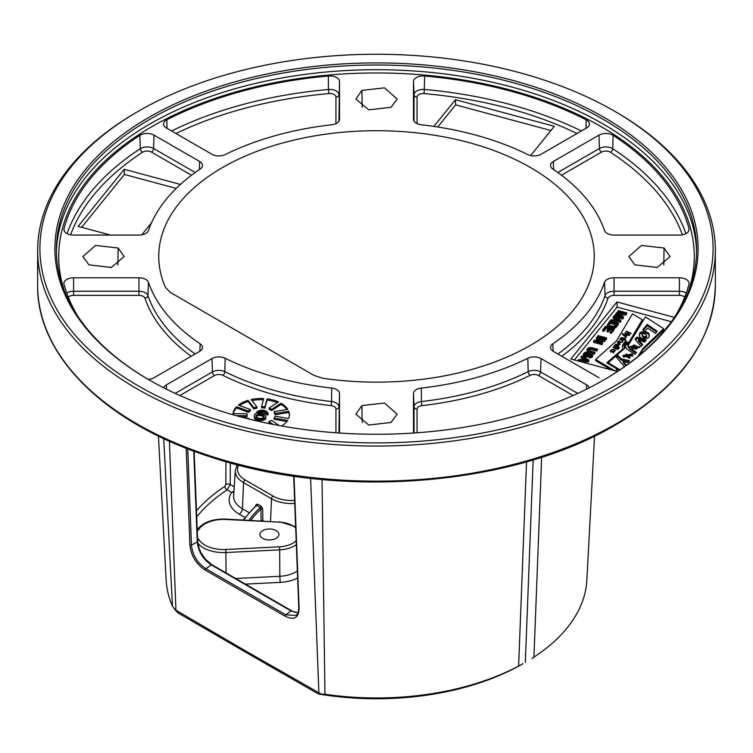 <?xml version="1.0" encoding="UTF-8"?>
<svg xmlns="http://www.w3.org/2000/svg" width="753" height="753" viewBox="0 0 753 753"><rect width="100%" height="100%" fill="white"/><g stroke="black" fill="none" stroke-linecap="round" stroke-linejoin="round"><path stroke-width="1.13" d="M616.105 388.764A338.85 195.629 0 0 0 715.35 250.429A338.85 195.629 0 0 0 616.105 112.103L614.514 111.18A336.591 194.33 0 0 0 138.496 111.171L136.895 112.093A338.85 195.629 0 0 0 136.895 112.103A338.85 195.629 0 0 0 37.65 250.429A338.85 195.629 0 0 0 246.824 431.168A338.85 195.629 0 0 0 616.105 388.764M136.895 112.103L138.486 111.18A336.591 194.33 180 0 1 138.496 111.171A336.591 194.33 180 0 0 138.496 385.997A336.591 194.33 180 0 0 614.504 385.997A336.591 194.33 0 0 0 614.514 111.18M533.924 657.087A210.435 121.497 0 0 0 586.841 580.215L594.55 436.062M158.45 436.062L166.159 580.215A210.435 121.497 0 0 0 172.475 606.221L177.755 612.763L247.869 653.472L318.378 693.955L324.948 694.257A210.435 121.497 0 0 0 518.619 666.066L526.526 461.815M322.67 378.241A217.758 125.723 0 0 0 594.145 260.303A217.758 125.723 0 0 0 376.5 130.702A217.758 125.723 0 0 0 158.855 260.303A217.758 125.723 0 0 0 165.5 287.505L170.432 292.493L314.02 375.399L322.67 378.241M225.947 461.664L225.825 484.518L224.855 486.372A201.371 116.254 0 0 0 196.467 510.788M664.052 248.001L641.471 245.44L628.821 256.575L634.864 264.849L657.218 267.466L670.085 256.575L664.052 248.001L663.798 264.99M361.911 90.407L355.868 98.982L368.754 109.872L391.099 107.255L397.132 98.982L384.491 87.847L361.911 90.407L362.165 107.406M88.948 264.849L111.293 267.466L124.179 256.575L118.136 248.001L95.546 245.44L82.905 256.575L88.948 264.849M391.089 422.442L397.132 414.159L384.482 403.024L361.901 405.594L355.868 414.159L368.744 425.059L391.089 422.442M599.002 377.742L553.37 351.397A9.704 5.6 0 0 1 550.537 347.575A9.704 5.6 0 0 1 552.871 343.792A232.385 134.166 0 0 0 604.527 282.3A9.704 5.6 0 0 1 614.043 277.782L679.394 277.782L679.394 291.251A9.14 5.271 180 0 1 686.247 293.039M675.262 316.166A316.175 182.537 0 0 0 688.986 284.229A9.704 5.6 0 0 0 689.089 283.514A9.704 5.6 0 0 0 679.394 277.782M589.298 387.804A9.704 5.6 180 0 0 586.625 384.887L541.002 358.541A9.704 5.6 180 0 0 527.825 358.249A232.385 134.166 180 0 1 421.313 388.077A9.704 5.6 180 0 0 413.482 393.574L413.501 431.573M413.943 433.003A9.704 5.6 180 0 1 413.491 431.441A9.704 5.6 180 0 1 413.482 431.3M413.482 81.55A9.704 5.6 0 0 1 424.664 76.015A316.175 182.537 0 0 1 586.201 119.812A9.704 5.6 0 0 1 589.467 124.141A9.704 5.6 0 0 1 586.625 127.963L541.002 154.309A9.704 5.6 0 0 1 527.825 154.6A232.385 134.166 0 0 0 421.313 124.772A9.704 5.6 0 0 1 413.491 119.416A9.704 5.6 0 0 1 413.482 119.275L413.482 81.55L414.046 94.699A9.14 5.271 180 0 1 424.579 89.485A315.611 182.217 180 0 1 581.401 130.984M64.014 228.62A316.175 182.537 0 0 1 139.879 135.352A9.704 5.6 0 0 1 153.998 135.107L199.63 161.453A9.704 5.6 0 0 1 202.463 165.547A9.704 5.6 0 0 1 200.129 169.058A232.385 134.166 0 0 0 148.473 230.55A9.704 5.6 0 0 1 138.957 235.068L73.606 235.068A9.704 5.6 0 0 1 63.911 229.609A9.704 5.6 0 0 1 64.014 228.62L64.099 230.587M163.702 387.804A9.704 5.6 0 0 1 166.375 384.887L211.998 358.541A9.704 5.6 0 0 1 225.175 358.249A232.385 134.166 0 0 0 331.687 388.077A9.704 5.6 0 0 1 339.518 393.574L339.499 431.573M339.057 433.003A9.704 5.6 0 0 0 339.509 431.441A9.704 5.6 0 0 0 339.518 431.3M688.986 228.62A316.175 182.537 180 0 0 613.121 135.352A9.704 5.6 180 0 0 599.002 135.107L553.37 161.453A9.704 5.6 180 0 0 550.537 165.547A9.704 5.6 180 0 0 552.871 169.058A232.385 134.166 180 0 1 604.527 230.55A9.704 5.6 180 0 0 614.043 235.068L679.394 235.068A9.704 5.6 180 0 0 689.089 229.609A9.704 5.6 180 0 0 688.986 228.62L688.901 230.587M339.518 81.55A9.704 5.6 180 0 0 328.336 76.015A316.175 182.537 180 0 0 166.799 119.812A9.704 5.6 180 0 0 163.533 124.141A9.704 5.6 180 0 0 166.375 127.963L211.998 154.309A9.704 5.6 180 0 0 225.175 154.6A232.385 134.166 180 0 1 331.687 124.772A9.704 5.6 180 0 0 339.509 119.416A9.704 5.6 180 0 0 339.518 119.275L339.518 81.55L338.954 121.158M148.19 379.352A9.704 5.6 180 0 0 153.998 377.742L199.63 351.397A9.704 5.6 180 0 0 202.463 347.575A9.704 5.6 180 0 0 200.129 343.792A232.385 134.166 180 0 1 148.473 282.3A9.704 5.6 180 0 0 138.957 277.782L73.606 277.782L73.606 291.251L138.957 291.251A9.14 5.271 180 0 1 147.917 295.515A232.95 134.495 0 0 0 195.14 353.985M77.738 316.166A316.175 182.537 180 0 1 64.014 284.229A9.704 5.6 180 0 1 63.911 283.514A9.704 5.6 180 0 1 73.606 277.782M603.379 380.18A320.1 184.805 0 0 0 696.6 249.817A320.1 184.805 0 0 0 498.994 79.074A320.1 184.805 0 0 0 150.158 119.134A320.1 184.805 180 0 0 56.4 249.817A320.1 184.805 180 0 0 149.621 380.18M149.094 117.289A321.606 185.68 0 0 0 149.085 379.879A321.606 185.68 0 0 0 603.906 379.879A321.606 185.68 0 0 0 603.915 379.879A321.606 185.68 0 0 0 603.906 117.289A321.606 185.68 0 0 0 149.094 117.289M674.415 317.418L616.961 301.944L570.868 359.012L617.366 371.53M662.734 332.544L670.255 323.235M671.384 321.719L617.112 307.111L574.417 359.972M616.961 301.944L617.112 307.111M639.645 355.039L642.911 349.712L663.713 329.955L663.713 328.722L645.396 316.928L629.273 343.688L626.628 342.135L624.218 346.098L624.924 348.046L608.311 362.711L619.935 369.817M624.218 346.098L624.444 348.47M616.829 369.149L618.975 370.467M607.577 363.37L608.311 362.739M625.959 342.643L625.47 342.38L623.851 344.375A14.909 8.603 0 0 0 622.496 347.397M628.943 343.5L642.309 320.91L642.309 319.686L632.473 313.869L616.415 341.005L595.642 359.463L614.985 370.89M595.642 359.463L595.642 360.696L611.163 369.864M616.152 371.21L616.829 368.838L606.73 362.871L622.919 348.921A14.909 8.603 180 0 1 622.458 346.785A14.909 8.603 180 0 1 623.851 343.152L625.47 341.147L628.604 342.85L642.309 319.686M614.495 316.768L622.863 319.018L623.606 316.872L617.225 313.276L626.091 313.794L626.844 312.871L618.307 310.575L617.808 311.187L624.529 312.994L616.651 312.627L615.992 313.446L621.545 316.684L614.834 314.876L614.335 315.498L622.863 317.794L623.606 316.872M619.663 314.65L626.091 315.018L626.844 312.871M617.808 311.187L617.808 312.42L618.994 312.73M615.992 313.446L615.992 314.669L617.639 315.639M611.492 321.729L620.208 322.303L620.877 321.484L620.877 320.251L613.667 316.316L613.168 316.928L615.022 317.926L613.366 319.978L610.852 319.809L610.354 320.42L620.208 321.079L620.877 320.251M613.168 316.928L613.168 318.161L614.326 318.783M613.366 328.223L616.236 327.226L618.222 324.769L618.222 323.536L609.695 321.239L607.502 324.778L608.452 325.776L612.001 326.858L615.634 326.463L618.222 323.536M607.473 324.27L608.217 326.84M602.729 329.861L603.821 330.153L606.306 327.075L609.205 327.856L607.05 330.529L608.142 330.821L610.297 328.148L612.66 328.788L610.175 331.866L611.257 332.158L614.241 328.459L605.713 326.162L602.729 329.861L602.729 331.094L603.821 331.386L606.306 328.308L608.396 328.863M607.05 330.529L607.05 331.753L608.142 332.045L610.297 329.381L611.841 329.795M610.175 331.866L610.175 333.09L611.257 333.391L614.241 329.692L614.241 328.459M605.459 339.565L606.617 339.132L606.617 337.899L598.089 335.603L597.59 336.224L606.118 338.521L606.617 337.899M596.432 337.655L603.878 339.659L594.362 340.224L593.618 341.147L602.146 343.443L602.645 342.831L595.378 340.874L604.715 340.262L605.459 339.339L596.931 337.043L596.432 338.888L600.132 339.885M593.618 341.147L593.618 342.38L602.146 344.676L602.645 342.831M599.059 341.862L604.715 341.495L605.459 339.339M587.086 349.505L587.114 351.246L588.065 352.253L594.522 354.117L595.021 352.272L589.392 350.757L588.366 350.107L588.404 349.241L590.568 348.197L597.007 349.806L597.505 349.185L590.889 347.528L588.94 347.754L587.312 348.95L587.114 350.013L588.065 351.02L594.522 352.884L595.021 352.272M588.554 350.277L590.568 349.43L597.007 351.039L597.505 349.185M589.044 356.658L589.044 357.882L592.122 357.091L592.677 356.113L592.253 353.769L589.015 353.402L585.476 355.322L584.554 354.823L584.592 353.957L587.688 352.046L584.761 352.376L583.274 354.23L584.253 355.745L587.114 355.764L590.568 353.948L591.444 355.049L589.543 356.037L589.044 356.658L589.674 356.696L591.519 356.32L592.677 354.889M584.742 355.002L585.768 354.004L587.189 353.891L587.688 352.046M583.274 354.23L583.302 355.962L585.166 357.214L587.114 356.988L589.947 355.134L591.161 355.397M579.998 361.468L588.14 362.014L588.799 361.195L588.799 359.962L581.598 356.028L581.1 356.64L582.944 357.637L581.288 359.689L578.784 359.51L578.285 360.132L588.14 360.781L588.799 359.962M581.1 356.64L581.1 357.873L582.257 358.494M643.42 330.266L647.156 325.644L656.616 332.045M639.457 336.365C638.384 331.405 649.82 331.922 649.18 336.497M642.083 334.407C642.987 336.695 644.502 337.193 646.629 335.894C645.773 333.598 644.257 333.108 642.083 334.407L642.083 335.64C642.987 337.928 644.502 338.426 646.629 337.128L646.629 336.855M638.431 339.819L642.723 344.432L641.085 346.455L635.108 339.245L636.831 337.118L646.102 340.252L644.596 342.116L638.431 339.819L638.431 341.043L642.196 345.09M635.617 339.848L636.831 338.342L645.321 341.222M632.812 349.194L635.137 346.314L635.137 345.09C632.878 345.072 631.767 345.938 631.805 347.67L629.969 346.493L639.824 346.841L632.172 348.761L635.137 345.09M630.393 346.766L639.768 347.491M634.977 348.065L634.977 349.298L637.499 348.488L636.699 345.938L634.977 348.065L637.499 347.265M628.011 345.627L630.063 348.253L636.454 352.413L634.901 354.343L626.948 349.185L625.037 346.032L626.741 342.869L628.774 344.083L628.011 346.86L630.063 349.486L635.805 353.223M625.103 346.653L626.741 344.102L628.153 344.94M623.089 356.075L632.191 355.209L632.68 356.291M625.574 354.936L625.574 356.169L629.564 358.315L630.195 356.225L626.242 353.985L625.574 354.936L629.564 357.091L630.195 356.225M616.782 357.647L617.931 356.611L621.131 360.038L628.699 361.788M624.51 366.655L616.189 356.96L617.931 355.378L621.131 358.814L629.536 360.753L628.011 362.645L623.23 361.393L623.23 362.626L625.724 365.478M627.475 334.661L627.87 334.181M622.74 333.457L623.004 334.012A2.796 1.619 0 0 0 623.465 334.596L627.635 335.462L624.369 335.33L626.402 337.015L626.044 337.457L622.618 334.614A1.76 1.017 180 0 1 622.298 334.031A1.76 1.017 180 0 1 622.298 334.003L622.74 333.457L623.004 334.812M621.404 337.89L625.329 338.172L624.03 339.057L626.016 339.97L625.668 340.412L620.736 338.144L621.922 338.05M624.548 338.417L625.018 338.765M622.11 341.081L622.675 341.344M619.7 343.302L619.672 342.107C618.693 341.231 618.571 341.373 619.314 342.549L619.672 342.107C618.693 341.231 618.571 341.373 619.314 342.549L619.314 343.18M619.672 343.34C618.693 342.455 618.571 342.606 619.314 343.782M614.693 350.296L615.163 350.653M615.107 320.138L615.662 319.46L617.196 320.289M608.942 325.032L610.278 323.376L615.822 324.872M583.038 359.849L583.594 359.162L585.128 359.99M647.156 325.644L647.156 324.411L657.256 331.254L655.505 333.41L647.561 328.044L644.935 331.292L642.77 329.833L647.156 324.411M646.629 335.894L646.639 336.986M638.12 356.301L642.911 348.488L663.713 328.722M649.18 335.264C650.385 340.196 638.685 339.697 639.457 335.141C638.384 330.172 649.82 330.689 649.18 335.264L649.19 335.593M632.191 353.976L632.755 355.68L623.559 357.054L623.013 355.472L632.191 353.976M623.23 361.393L626.242 364.838L625.131 366.212M615.53 371.041L616.829 368.838M627.87 334.153L629.743 335.019L629.339 335.518L624.689 333.381L625.094 332.873L627.164 333.824L628.134 332.628L626.063 331.668L626.468 331.169L631.118 333.315L630.713 333.814L628.84 332.948L627.87 334.84M619.747 339.368L620.105 338.925L623.493 340.488L622.675 340.676A1.581 0.913 180 0 1 622.863 341.109A1.581 0.913 180 0 1 622.515 341.683L621.903 341.391A1.675 0.969 0 0 0 622.11 340.921A1.675 0.969 0 0 0 621.479 340.168L619.747 339.368M618.081 342.615L618.081 342.041C618.815 340.554 619.559 340.572 620.331 342.097L619.794 342.775L621.912 342.201L619.201 343.123L617.328 342.267L617.902 341.646M615.935 345.185L618.025 343.613L620.096 344.563L616.387 344.375L618.91 345.947L618.561 346.389L615.163 344.827L615.719 344.243M614.147 346.088L614.495 345.646L619.427 347.914L619.07 348.357L614.147 346.088M613.102 347.406L613.507 346.907L616.811 348.507L616.453 348.95L613.102 347.406M617.121 349.251L618.241 349.147L617.121 349.251M614.072 350.71C614.561 349.138 613.827 348.837 611.86 349.806L615.483 350.041L614.655 351.02L614.072 350.71L614.693 350.098L614.693 351.331M613.187 352.686L612.641 352.366L613.347 351.773L610.146 351.067L610.994 350.023L611.615 350.296L610.862 350.973L614.053 351.745L613.187 352.686M621.969 337.513L624.501 338.426L621.969 337.513L621.922 338.925M624.501 338.426L624.548 339.49M636.831 338.342L636.831 337.118M626.741 344.102L626.741 342.869M621.131 360.038L621.131 358.814M617.931 356.611L617.931 355.378M642.911 349.712L642.911 348.488M608.311 363.803L608.311 362.711M625.47 342.38L625.47 341.147M622.919 349.816L622.919 348.921M626.468 331.857L626.468 331.169M628.134 333.833L628.134 332.628M627.164 334.52L627.164 333.824M625.094 333.56L625.094 332.873M624.369 336.064L624.369 335.33M623.465 335.311L623.465 334.596M623.004 334.934L623.004 334.012M621.046 338.285L621.046 337.758M624.03 339.659L624.03 339.057M620.105 339.528L620.105 338.925M622.675 341.542L622.675 340.676M619.794 343.321L619.794 342.775M617.639 342.408L617.639 341.881M615.474 344.968L615.474 344.441M617.366 345.834L617.366 345.269M618.025 344.14L618.025 343.613M614.495 346.248L614.495 345.646M613.507 347.594L613.507 346.907M617.479 349.401L617.479 348.808M610.994 350.719L610.994 350.023M626.091 315.018L626.091 313.794M622.863 319.018L622.863 317.794M614.335 316.674L614.335 315.498M619.813 320.467L614.166 320.072L615.662 318.227L619.813 320.467M616.632 323.856L615.145 325.71L613.309 326.341L609.779 325.512L608.64 324.458L610.278 322.152L616.632 323.856M587.745 360.179L582.097 359.783L583.594 357.939L587.745 360.179M620.208 322.303L620.208 321.079M610.354 321.418L610.354 320.42M615.662 319.46L615.662 318.227M616.236 327.226L616.236 326.002M615.634 327.696L615.634 326.463M614.947 328.007L614.947 326.774M613.883 328.223L613.883 326.99M612.989 328.129L612.989 327M612.001 327.856L612.001 326.858M609.281 327.122L609.281 326.124M608.452 326.906L608.452 325.776M607.897 326.614L607.897 325.381M607.502 326.002L607.502 324.778M610.278 323.376L610.278 322.152M608.791 324.891L608.791 323.997M603.821 331.386L603.821 330.153M606.306 328.308L606.306 327.075M611.257 333.391L611.257 332.158M610.297 329.381L610.297 328.148M608.142 332.045L608.142 330.821M597.59 337.222L597.59 336.224M606.118 339.744L606.118 338.521M604.715 341.495L604.715 340.262M602.146 344.676L602.146 343.443M588.893 352.602L588.893 351.369M594.522 354.117L594.522 352.884M588.065 352.253L588.065 351.02M587.509 351.849L587.509 350.625M587.114 351.246L587.114 350.013M597.007 351.039L597.007 349.806M591.378 349.524L591.378 348.291M590.568 349.43L590.568 348.197M589.863 349.486L589.863 348.253M589.251 349.693L589.251 348.47M588.733 350.06L588.733 348.827M588.404 350.136L588.404 349.241M591.397 355.115L591.397 354.286M590.936 355.275L590.936 354.042M590.568 355.171L590.568 353.948M589.947 355.134L589.947 353.901M589.335 355.341L589.335 354.108M588.902 355.595L588.902 354.371M588.404 356.216L588.404 354.983M587.811 356.677L587.811 355.444M587.114 356.988L587.114 355.764M586.06 357.204L586.06 355.981M585.166 357.214L585.166 355.99M584.253 356.969L584.253 355.745M583.697 356.574L583.697 355.341M583.302 355.962L583.302 354.738M587.189 353.891L587.189 352.658M586.559 353.844L586.559 352.611M585.768 354.004L585.768 352.771M585.26 354.371L585.26 353.138M584.592 354.861L584.592 353.957M592.536 356.574L592.536 355.35M592.122 357.091L592.122 355.858M591.519 357.553L591.519 356.32M590.644 357.816L590.644 356.583M589.674 357.929L589.674 356.696M588.14 362.014L588.14 360.781M578.285 361.007L578.285 360.132M583.594 359.162L583.594 357.939M225.825 484.518A3.012 1.562 -179.7 0 1 230.202 484.471L227.124 489.874A198.359 114.522 0 0 0 196.702 516.85M174.442 609.346L247.436 652.032L320.703 693.786M294.009 476.188L299.101 608.104C298.828 617.902 294.159 620.594 285.095 616.189L205.23 570.087C196.185 564.119 191.093 555.789 189.935 545.078A1.129 0.678 -2.2 0 0 191.46 545.087L187.742 448.826M518.619 666.066L522.93 663.741A207.075 119.558 180 0 1 318.378 693.955M531.995 658.508L533.915 657.36L541.652 457.212M276.144 530.601A9.507 5.487 0 0 0 265.79 529.406A9.507 5.487 0 0 0 259.917 534.479A9.507 5.487 0 0 0 262.703 538.357A9.507 5.487 0 0 0 273.057 539.543A9.507 5.487 0 0 0 278.93 534.479A9.507 5.487 0 0 0 276.144 530.601M261.084 520.822L260.952 509.047L260.34 507.522A1.129 0.649 120 0 0 261.131 506.185L262.712 508.934A1.129 0.574 -0.6 0 0 260.952 509.047A136.237 78.66 180 0 0 250.862 520.304M262.835 520.907L263.446 520.935M243.153 519.928L256.142 505.461A1.129 0.64 4.7 0 0 255.813 504.952L257.507 504.086A1.129 0.649 -60 0 1 256.707 505.423L255.964 505.762M255.813 504.952L255.756 505.687M233.891 492.236L231.689 492.509L233.957 491.144M299.101 608.104A1.129 0.678 177.8 0 1 298.772 607.652L298.602 610.711L297.435 613.968L296.127 615.427L285.792 614.834L205.927 568.731C197.361 563.093 192.542 555.206 191.46 545.078L197.248 542.009C198.397 551.657 203.056 559.272 211.226 564.863L291.091 610.975L298.037 612.782M530.658 155.579L554.302 126.306L455.461 99.688L433.879 126.41M455.461 99.688L455.612 104.855L437.728 126.993M550.904 130.504L455.612 104.855M180.409 184.419L124.236 169.293L78.143 226.361L110.484 235.068M141.79 234.823L151.551 222.737M124.236 169.293L124.386 174.451L81.691 227.321M176.193 188.401L124.386 174.451M279.335 425.586L271.551 420.315A14.156 8.17 180 0 1 268.972 421.586L273.151 424.41M236.122 415.637L247.069 415.694A14.156 8.17 180 0 1 246.984 414.781A14.156 8.17 180 0 1 247.097 413.736L232.969 413.67A28.238 16.302 180 0 1 236.621 406.686L248.452 411.157A14.156 8.17 180 0 1 250.307 409.519L238.475 405.048A28.238 16.302 180 0 1 248.085 400.323L253.855 407.768A14.156 8.17 180 0 1 256.952 406.968L251.182 399.523A28.238 16.302 180 0 1 263.701 398.544L261.573 406.611A14.156 8.17 180 0 1 264.924 406.902L267.051 398.836A28.238 16.302 180 0 1 278.497 401.914L269.16 408.041A14.156 8.17 180 0 1 271.701 409.331L281.038 403.213A28.238 16.302 180 0 1 287.787 409.378L274.196 411.609A14.156 8.17 180 0 1 275.118 413.491L288.71 411.26A28.238 16.302 180 0 1 289.378 414.781A28.238 16.302 180 0 1 288.615 418.546L275.08 416.193A14.156 8.17 180 0 1 274.101 418.066L287.627 420.419A28.238 16.302 180 0 1 281.622 426M249.102 419.073A14.156 8.17 180 0 1 248.349 418.282L247.37 418.64M236.621 406.686L236.621 407.919A28.238 16.302 0 0 0 233.195 413.67M248.085 400.323L248.085 401.547A28.238 16.302 0 0 0 239.595 405.472M263.381 399.758A28.238 16.302 0 0 0 252.001 400.577M277.358 402.657A28.238 16.302 0 0 0 267.051 400.069L267.051 398.836M287.034 409.5A28.238 16.302 0 0 0 281.038 404.436L281.038 403.213M289.359 415.392A28.238 16.302 0 0 0 288.71 412.484L288.71 411.26M240.678 416.889L247.069 416.917L247.069 415.694M247.097 413.736L247.097 414.959A14.156 8.17 0 0 0 247.022 415.392M236.621 407.919L248.452 412.38L248.452 411.157M250.307 409.519L250.307 410.743A14.156 8.17 0 0 0 248.452 412.38M248.085 401.547L253.855 409.001L253.855 407.768M256.952 406.968L256.952 408.201A14.156 8.17 0 0 0 253.855 409.001M267.051 400.069L264.924 408.135A14.156 8.17 0 0 0 261.573 407.834L261.573 406.611M281.038 404.436L271.701 410.564A14.156 8.17 0 0 0 269.16 409.274L269.16 408.041M288.71 412.484L275.118 414.724A14.156 8.17 0 0 0 274.196 412.842L274.196 411.609M274.101 418.066L274.101 419.289L286.855 421.52M268.972 421.586L268.972 422.819L270.581 423.901M258.816 412.032L258.816 413.256L262.948 412.362L267.964 415.054L268.106 413.19L266.647 411.242L264.002 410.3L260.293 410.197L257.413 411.43L254.298 415.279L254.523 417.35L257.037 418.922L260.293 419.572L265.188 418.207L265.894 416.39L265.555 415.411L263.032 413.839L257.319 413.416L258.816 412.032L262.948 411.129L265.602 412.07L266.411 413.406L267.964 413.821L268.106 413.19M254.185 416.362L254.523 418.574L255.634 419.543L260.293 420.805L265.188 419.44L265.894 416.39M256.011 416.729L258.119 415.524L260.434 415.477L263.39 416.503L263.776 417.604L260.726 418.574L256.679 417.482L256.001 415.515L259.352 414.178L263.39 415.27L264.077 417.237M264.924 408.135L264.924 406.902M271.701 410.564L271.701 409.331M275.118 414.724L275.118 413.491M267.964 415.054L267.964 413.821M266.411 414.639L266.411 413.406M266.233 413.915L266.233 412.691M265.602 413.303L265.602 412.07M264.811 412.86L264.811 411.637M262.948 412.362L262.948 411.129M261.865 412.296L261.865 411.063M260.642 412.409L260.642 411.185M259.569 412.795L259.569 411.562M265.781 418.706L265.781 417.473M265.188 419.44L265.188 418.207M263.823 420.193L263.823 418.96M262.298 420.673L262.298 419.44M260.293 420.805L260.293 419.572M258.59 420.569L258.59 419.336M257.037 420.146L257.037 418.922M255.634 419.543L255.634 418.32M254.523 418.574L254.523 417.35M256.302 416.381L256.302 415.148M257.055 415.91L257.055 414.677M256.001 416.682L256.001 415.515M264.03 417.115L264.03 415.891M263.39 416.503L263.39 415.27M262.609 416.07L262.609 414.837M260.434 415.477L260.434 414.254M259.352 415.411L259.352 414.178M258.119 415.524L258.119 414.301M715.35 285.509C713.853 339.885 680.608 386.336 615.634 424.871C512.991 486.024 339.471 499.964 211.951 457.4C106.22 424.127 36.596 356.056 37.65 285.509A338.85 195.629 0 0 0 246.824 466.248A338.85 195.629 0 0 0 616.105 423.845A338.85 195.629 0 0 0 715.35 285.509L715.35 250.429M322.049 479.548L324.948 694.257M163.712 438.575L172.475 606.221M64.316 290.667A317.766 183.459 180 0 1 151.805 126.702A317.766 183.459 0 0 1 525.086 94.257A317.766 183.459 0 0 1 688.684 290.667M56.428 252.17A320.1 184.805 180 0 1 150.158 123.84A320.1 184.805 0 0 1 497.112 83.329A320.1 184.805 0 0 1 696.572 252.17M117.873 264.99L118.136 248.001M362.165 422.584L361.901 405.594M614.043 277.782L614.043 291.251L679.394 291.251L679.394 295.364A6.128 3.539 180 0 1 684.703 297.143M552.871 343.792L553.107 351.237M557.86 353.985A232.95 134.495 0 0 0 605.083 295.515A9.14 5.271 180 0 1 614.043 291.251L614.043 295.364L679.394 295.364M604.527 282.3L605.083 295.515A3.012 2.41 18.8 0 0 608.029 298.216A6.128 3.539 180 0 1 614.043 295.364M561.823 356.273A235.962 136.227 0 0 0 608.029 298.216M630.063 349.486L630.063 348.253M623.851 344.375L623.851 343.152M619.672 343.293L619.672 342.107M224.855 486.372A3.012 1.854 -123.5 0 0 227.124 489.874L231.689 492.509A34.497 19.917 0 0 0 239.228 514.13L244.941 517.433M230.305 462.897L230.202 484.471L234.239 486.796M194.161 451.263L197.653 541.463A1.129 0.678 177.8 0 1 197.248 542.009L193.737 451.103M197.653 541.463L199.103 548.457L201.098 552.928L205.324 559.112L211.894 564.741A1.129 0.649 120 0 0 211.217 564.863L205.927 568.731M211.894 564.741L291.759 610.852A1.129 0.649 120 0 0 291.091 610.975L285.792 614.834A1.129 0.649 -60 0 0 285.095 616.189M189.935 545.078L186.198 448.223M169.406 441.173L175.948 610.401A4.518 2.588 120.4 0 0 176.08 611.22M310.603 478.353L318.896 692.929A4.518 2.635 119.6 0 0 319.037 693.758M247.436 652.032A4.518 2.607 120 0 0 247.869 653.472M525.33 662.292L533.162 459.867M245.45 584.112L280.201 582.38A29.828 17.225 0 0 0 297.623 578.003M295.684 527.825A21.423 12.368 0 0 0 279.476 522.158L225.712 519.466A26.091 15.069 0 0 0 199.065 529.143A6.664 3.85 180 0 1 197.23 530.667M197.531 538.451A6.664 3.85 180 0 1 199.065 539.816A26.091 15.069 0 0 0 225.712 549.492L279.476 546.8A21.423 12.368 0 0 0 296.183 540.663M249.083 520.219A137.366 79.31 180 0 1 260.34 507.522L256.707 505.423A142.373 82.199 0 0 0 243.868 519.956M235.708 578.492L279.815 576.29L279.674 549.85A23.682 13.676 0 0 0 296.334 544.607M280.201 582.38L279.815 576.29A25.32 14.618 0 0 0 297.35 570.887M279.476 546.8L279.674 549.85L225.909 552.533L225.712 549.492M279.476 522.158L225.825 519.062C212.534 518.751 202.981 522.309 197.173 529.754A2.259 1.722 -146.7 0 1 199.065 529.143M226.022 572.892L225.909 552.533A28.35 16.368 0 0 1 197.794 543.177M199.065 539.816A2.259 1.722 146.7 0 0 197.615 540.626M239.228 514.13A4.518 2.607 120 0 0 242.419 508.793L248.932 512.558M262.712 508.934L262.844 520.587A1.129 0.574 -0.7 0 0 261.084 520.709M261.131 506.185L257.507 504.086M237.214 464.752L235.294 470.446L233.656 495.916A29.988 17.31 0 0 0 242.419 508.793L243.577 482.626L271.532 498.768A28.35 16.368 0 0 0 294.743 503.456M270.534 521.292L271.532 498.768A2.259 1.308 120 0 1 273.123 496.105A26.091 15.069 0 0 0 294.63 500.406M238.56 465.1A26.091 15.069 0 0 0 245.167 479.962L273.123 496.105M245.167 479.962A2.259 1.308 120 0 0 243.577 482.626A28.35 16.368 0 0 1 235.294 470.446M236.687 465.655L236.734 464.629M205.23 570.087A1.129 0.649 -60 0 1 205.917 568.731M413.482 393.574L414.046 406.724A9.14 5.271 180 0 1 421.426 401.547A232.95 134.495 0 0 0 528.192 371.643A9.14 5.271 180 0 1 540.598 371.916L577.796 393.395M414.046 432.994L414.046 406.724A3.012 2.457 0 0 0 417.058 409.095A6.128 3.539 180 0 1 422 405.622A235.962 136.227 0 0 0 530.15 375.342A6.128 3.539 180 0 1 538.47 375.521L573.118 395.523M421.313 388.077L421.426 401.547A3.012 0.471 83.5 0 0 422 405.622M527.825 358.249L528.192 371.643A3.012 1.6 63.6 0 0 530.15 375.342M541.002 358.541L540.598 371.916A3.012 1.741 120 0 1 538.47 375.521M586.625 384.887L586.502 389.216M417.058 432.777L417.058 409.095M414.046 121.158L414.046 94.699A3.012 2.457 0 0 0 417.058 97.071A6.128 3.539 180 0 1 424.118 93.579A312.599 180.475 180 0 1 577.033 133.507M424.664 76.015L424.118 93.579M586.201 119.812L585.966 128.349M417.058 123.624L417.058 97.071M139.879 135.352L140.303 148.718A9.14 5.271 180 0 1 153.603 148.492L195.187 172.503M67.092 233.618A315.611 182.217 180 0 1 140.303 148.718A3.012 1.845 56.9 0 0 142.552 152.247A6.128 3.539 180 0 1 151.475 152.087L191.516 175.214M153.998 135.107L153.603 148.492A3.012 1.741 120 0 1 151.475 152.087M199.63 161.453L199.385 169.557M70.594 234.795A312.599 180.475 180 0 1 142.552 152.247M339.518 393.574L338.954 432.994M166.375 384.887L166.498 389.216M211.998 358.541L212.402 371.916A9.14 5.271 180 0 1 224.808 371.643A232.95 134.495 0 0 0 331.574 401.547A9.14 5.271 180 0 1 338.954 406.724A3.012 2.457 180 0 1 335.942 409.095L335.942 432.777M175.204 393.395L212.402 371.916A3.012 1.741 60 0 0 214.53 375.521A6.128 3.539 180 0 1 222.85 375.342A235.962 136.227 0 0 0 331 405.622A6.128 3.539 180 0 1 335.942 409.095M225.175 358.249L224.808 371.643A3.012 1.6 116.4 0 1 222.85 375.342M331.687 388.077L331.574 401.547A3.012 0.471 96.5 0 1 331 405.622M179.882 395.523L214.53 375.521M553.37 161.453L553.615 169.557M599.002 135.107L599.397 148.492A9.14 5.271 180 0 1 612.697 148.718A315.611 182.217 180 0 1 685.908 233.618M557.813 172.503L599.397 148.492A3.012 1.741 60 0 0 601.525 152.087A6.128 3.539 180 0 1 610.448 152.247A312.599 180.475 180 0 1 682.406 234.795M613.121 135.352L612.697 148.718A3.012 1.845 123.1 0 1 610.448 152.247M561.484 175.214L601.525 152.087M166.799 119.812L167.034 128.349M328.336 76.015L328.421 89.485A9.14 5.271 180 0 1 338.954 94.699A3.012 2.457 180 0 1 335.942 97.071L335.942 123.624M171.599 130.984A315.611 182.217 180 0 1 328.421 89.485L328.882 93.579A6.128 3.539 180 0 1 335.942 97.071M175.967 133.507A312.599 180.475 180 0 1 328.882 93.579M138.957 277.782L138.957 295.364A6.128 3.539 180 0 1 144.971 298.216A235.962 136.227 0 0 0 191.177 356.273M148.473 282.3L147.917 295.515A3.012 2.41 161.2 0 1 144.971 298.216M200.129 343.792L199.893 351.237M66.753 293.039A9.14 5.271 180 0 1 73.606 291.251L73.606 295.364L138.957 295.364M68.297 297.143A6.128 3.539 180 0 1 73.606 295.364M37.65 285.509L37.65 250.429M622.11 341.495L622.11 340.921M618.542 341.768L618.542 343.001M616.387 344.375L616.387 345.608M610.862 350.973L610.862 352.206M613.347 351.773L613.347 353.006M291.759 610.852L294.715 612.189L298.084 612.65M295.647 526.733L279.589 521.744M293.689 476.15L298.772 607.652"/></g></svg>
